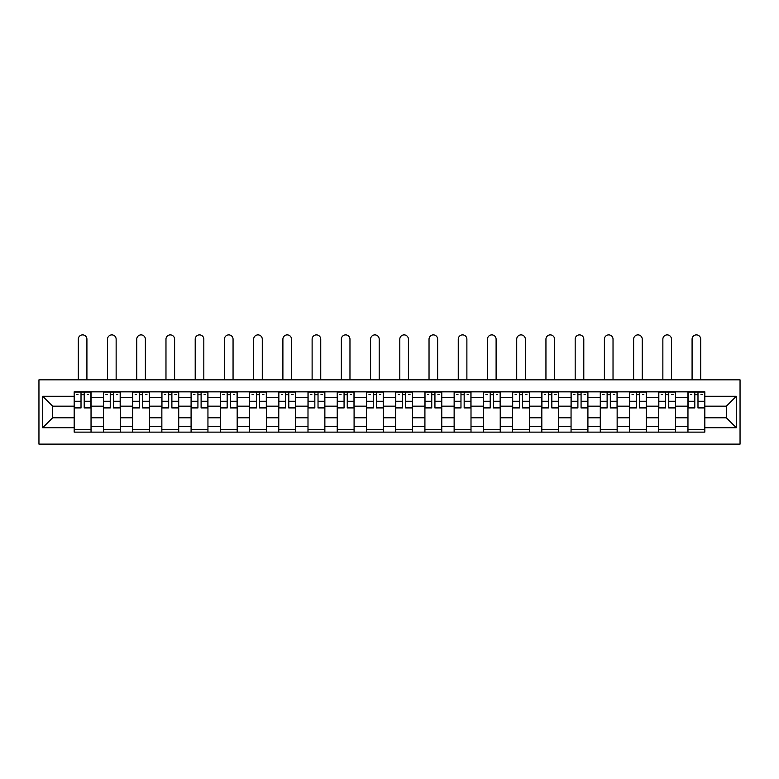 <?xml version="1.0" encoding="UTF-8"?>
<svg xmlns="http://www.w3.org/2000/svg" width="779" height="779" viewBox="0 0 779 779"><rect width="100%" height="100%" fill="white"/><g stroke="black" fill="none" stroke-linecap="round" stroke-linejoin="round"><path stroke-width="1.17" d="M38.95 444.118L740.05 444.118L740.05 379.85L38.95 379.85L38.95 444.118M103.403 432.121L103.403 397.553L91.036 397.553L91.036 432.121M91.036 397.553L91.036 391.847M103.403 397.553L103.403 391.847M120.268 391.847L120.268 432.121M132.634 432.121L132.634 391.847M149.49 391.847L149.49 432.121M161.857 432.121L161.857 391.847M178.722 391.847L178.722 432.121M191.089 432.121L191.089 391.847M207.944 391.847L207.944 432.121M220.311 432.121L220.311 391.847M237.176 391.847L237.176 432.121M249.543 432.121L249.543 391.847M266.408 391.847L266.408 432.121M278.775 432.121L278.775 391.847M295.631 391.847L295.631 432.121M307.997 432.121L307.997 391.847M324.862 391.847L324.862 432.121M337.229 432.121L337.229 391.847M354.085 391.847L354.085 432.121M366.451 432.121L366.451 391.847M383.317 391.847L383.317 432.121M395.683 432.121L395.683 391.847M412.549 391.847L412.549 432.121M424.915 432.121L424.915 391.847M441.771 391.847L441.771 432.121M454.138 432.121L454.138 391.847M471.003 391.847L471.003 432.121M483.369 432.121L483.369 391.847M500.225 391.847L500.225 432.121M512.592 432.121L512.592 391.847M529.457 391.847L529.457 432.121M541.824 432.121L541.824 391.847M558.689 391.847L558.689 432.121M571.056 432.121L571.056 391.847M587.911 391.847L587.911 432.121M600.278 432.121L600.278 391.847M617.143 391.847L617.143 432.121M629.51 432.121L629.51 391.847M646.366 391.847L646.366 432.121M658.732 432.121L658.732 391.847M675.597 391.847L675.597 432.121M687.964 432.121L687.964 391.847M687.964 417.787L675.597 417.787M658.732 417.787L646.366 417.787M629.51 417.787L617.143 417.787M600.278 417.787L587.911 417.787M571.056 417.787L558.689 417.787M541.824 417.787L529.457 417.787M512.592 417.787L500.225 417.787M483.369 417.787L471.003 417.787M454.138 417.787L441.771 417.787M424.915 417.787L412.549 417.787M395.683 417.787L383.317 417.787M366.451 417.787L354.085 417.787M337.229 417.787L324.862 417.787M307.997 417.787L295.631 417.787M278.775 417.787L266.408 417.787M249.543 417.787L237.176 417.787M220.311 417.787L207.944 417.787M191.089 417.787L178.722 417.787M161.857 417.787L149.49 417.787M132.634 417.787L120.268 417.787M103.403 417.787L91.036 417.787M687.964 406.171L675.597 406.171M658.732 406.171L646.366 406.171M629.51 406.171L617.143 406.171M600.278 406.171L587.911 406.171M571.056 406.171L558.689 406.171M541.824 406.171L529.457 406.171M512.592 406.171L500.225 406.171M483.369 406.171L471.003 406.171M454.138 406.171L441.771 406.171M424.915 406.171L412.549 406.171M395.683 406.171L383.317 406.171M366.451 406.171L354.085 406.171M337.229 406.171L324.862 406.171M307.997 406.171L295.631 406.171M278.775 406.171L266.408 406.171M249.543 406.171L237.176 406.171M220.311 406.171L207.944 406.171M191.089 406.171L178.722 406.171M161.857 406.171L149.49 406.171M132.634 406.171L120.268 406.171M103.403 406.171L91.036 406.171M52.631 417.787L74.171 417.787L74.171 406.171L52.631 406.171L52.631 417.787L42.699 427.72L42.699 396.248L74.171 396.248L74.171 406.171M704.829 406.171L704.829 417.787L726.369 417.787L726.369 406.171L704.829 406.171L704.829 391.847L74.171 391.847L74.171 396.248M704.829 396.248L736.301 396.248L736.301 427.72L704.829 427.72L704.829 417.787M74.171 417.787L74.171 432.121L704.829 432.121L704.829 427.72M74.171 427.72L42.699 427.72M91.036 429.317L74.171 429.317M81.016 394.651L84.2 394.651M120.268 429.317L103.403 429.317M110.238 394.651L113.422 394.651M149.49 429.317L132.634 429.317M139.47 394.651L142.654 394.651M178.722 429.317L161.857 429.317M168.692 394.651L171.886 394.651M207.944 429.317L191.089 429.317M197.924 394.651L201.109 394.651M237.176 429.317L220.311 429.317M227.156 394.651L230.341 394.651M266.408 429.317L249.543 429.317M256.379 394.651L259.563 394.651M295.631 429.317L278.775 429.317M285.611 394.651L288.795 394.651M324.862 429.317L307.997 429.317M314.833 394.651L318.027 394.651M354.085 429.317L337.229 429.317M344.065 394.651L347.249 394.651M383.317 429.317L366.451 429.317M373.297 394.651L376.481 394.651M412.549 429.317L395.683 429.317M402.519 394.651L405.703 394.651M441.771 429.317L424.915 429.317M431.751 394.651L434.935 394.651M471.003 429.317L454.138 429.317M460.973 394.651L464.167 394.651M500.225 429.317L483.369 429.317M490.205 394.651L493.389 394.651M529.457 429.317L512.592 429.317M519.437 394.651L522.621 394.651M558.689 429.317L541.824 429.317M548.659 394.651L551.844 394.651M587.911 429.317L571.056 429.317M577.891 394.651L581.076 394.651M617.143 429.317L600.278 429.317M607.114 394.651L610.308 394.651M646.366 429.317L629.51 429.317M636.346 394.651L639.53 394.651M675.597 429.317L658.732 429.317M665.578 394.651L668.762 394.651M704.829 429.317L687.964 429.317M694.8 394.651L697.984 394.651M42.699 396.248L52.631 406.171M726.369 417.787L736.301 427.72M726.369 406.171L736.301 396.248M86.917 379.85L86.917 339.196A4.314 4.314 87.8 0 0 82.603 334.882A4.314 4.314 87.8 0 0 78.299 339.196L78.299 379.85M84.2 407.953L84.2 392.032L90.939 392.032L90.939 407.953L84.2 407.953M81.016 394.466L84.2 394.466M76.702 394.466L78.017 394.466M87.199 394.466L88.504 394.466M81.016 392.032L74.268 392.032L74.268 407.953L81.016 407.953L81.016 392.032L84.2 392.032M116.139 379.85L116.139 339.196A4.314 4.314 87.8 0 0 111.835 334.882A4.314 4.314 87.8 0 0 107.521 339.196L107.521 379.85M113.422 407.953L113.422 392.032L120.17 392.032L120.17 407.953L113.422 407.953M110.238 394.466L113.422 394.466M105.934 394.466L107.239 394.466M116.422 394.466L117.736 394.466M110.238 392.032L103.5 392.032L103.5 407.953L110.238 407.953L110.238 392.032L113.422 392.032M145.371 379.85L145.371 339.196A4.314 4.314 87.8 0 0 141.057 334.882A4.314 4.314 87.8 0 0 136.753 339.196L136.753 379.85M142.654 407.953L142.654 392.032L149.402 392.032L149.402 407.953L142.654 407.953M139.47 394.466L142.654 394.466M135.157 394.466L136.471 394.466M145.654 394.466L146.958 394.466M139.47 392.032L132.722 392.032L132.722 407.953L139.47 407.953L139.47 392.032L142.654 392.032M174.603 379.85L174.603 339.196A4.314 4.314 87.8 0 0 170.289 334.882A4.314 4.314 87.8 0 0 165.976 339.196L165.976 379.85M171.886 407.953L171.886 392.032L178.625 392.032L178.625 407.953L171.886 407.953M168.692 394.466L171.886 394.466M164.388 394.466L165.703 394.466M174.876 394.466L176.19 394.466M168.692 392.032L161.954 392.032L161.954 407.953L168.692 407.953L168.692 392.032L171.886 392.032M203.825 379.85L203.825 339.196A4.314 4.314 87.8 0 0 199.521 334.882A4.314 4.314 87.8 0 0 195.208 339.196L195.208 379.85M201.109 407.953L201.109 392.032L207.857 392.032L207.857 407.953L201.109 407.953M197.924 394.466L201.109 394.466M193.611 394.466L194.925 394.466M204.108 394.466L205.422 394.466M197.924 392.032L191.176 392.032L191.176 407.953L197.924 407.953L197.924 392.032L201.109 392.032M233.057 379.85L233.057 339.196A4.314 4.314 87.8 0 0 228.744 334.882A4.314 4.314 87.8 0 0 224.44 339.196L224.44 379.85M230.341 407.953L230.341 392.032L237.079 392.032L237.079 407.953L230.341 407.953M227.156 394.466L230.341 394.466M222.843 394.466L224.157 394.466M233.34 394.466L234.645 394.466M227.156 392.032L220.408 392.032L220.408 407.953L227.156 407.953L227.156 392.032L230.341 392.032M262.28 379.85L262.28 339.196A4.314 4.314 87.8 0 0 257.976 334.882A4.314 4.314 87.8 0 0 253.662 339.196L253.662 379.85M259.563 407.953L259.563 392.032L266.311 392.032L266.311 407.953L259.563 407.953M256.379 394.466L259.563 394.466M252.075 394.466L253.379 394.466M262.562 394.466L263.877 394.466M256.379 392.032L249.64 392.032L249.64 407.953L256.379 407.953L256.379 392.032L259.563 392.032M291.512 379.85L291.512 339.196A4.314 4.314 87.8 0 0 287.198 334.882A4.314 4.314 87.8 0 0 282.894 339.196L282.894 379.85M288.795 407.953L288.795 392.032L295.543 392.032L295.543 407.953L288.795 407.953M285.611 394.466L288.795 394.466M281.297 394.466L282.611 394.466M291.794 394.466L293.099 394.466M285.611 392.032L278.863 392.032L278.863 407.953L285.611 407.953L285.611 392.032L288.795 392.032M320.744 379.85L320.744 339.196A4.314 4.314 87.8 0 0 316.43 334.882A4.314 4.314 87.8 0 0 312.116 339.196L312.116 379.85M318.027 407.953L318.027 392.032L324.765 392.032L324.765 407.953L318.027 407.953M314.833 394.466L318.027 394.466M310.529 394.466L311.843 394.466M321.016 394.466L322.331 394.466M314.833 392.032L308.094 392.032L308.094 407.953L314.833 407.953L314.833 392.032L318.027 392.032M349.966 379.85L349.966 339.196A4.314 4.314 87.8 0 0 345.662 334.882A4.314 4.314 87.8 0 0 341.348 339.196L341.348 379.85M347.249 407.953L347.249 392.032L353.997 392.032L353.997 407.953L347.249 407.953M344.065 394.466L347.249 394.466M339.761 394.466L341.066 394.466M350.248 394.466L351.563 394.466M344.065 392.032L337.317 392.032L337.317 407.953L344.065 407.953L344.065 392.032L347.249 392.032M379.198 379.85L379.198 339.196A4.314 4.314 87.8 0 0 374.884 334.882A4.314 4.314 87.8 0 0 370.58 339.196L370.58 379.85M376.481 407.953L376.481 392.032L383.219 392.032L383.219 407.953L376.481 407.953M373.297 394.466L376.481 394.466M368.983 394.466L370.298 394.466M379.48 394.466L380.785 394.466M373.297 392.032L366.549 392.032L366.549 407.953L373.297 407.953L373.297 392.032L376.481 392.032M408.42 379.85L408.42 339.196A4.314 4.314 87.8 0 0 404.116 334.882A4.314 4.314 87.8 0 0 399.802 339.196L399.802 379.85M405.703 407.953L405.703 392.032L412.451 392.032L412.451 407.953L405.703 407.953M402.519 394.466L405.703 394.466M398.215 394.466L399.52 394.466M408.702 394.466L410.017 394.466M402.519 392.032L395.781 392.032L395.781 407.953L402.519 407.953L402.519 392.032L405.703 392.032M437.652 379.85L437.652 339.196A4.314 4.314 87.8 0 0 433.338 334.882A4.314 4.314 87.8 0 0 429.034 339.196L429.034 379.85M434.935 407.953L434.935 392.032L441.683 392.032L441.683 407.953L434.935 407.953M431.751 394.466L434.935 394.466M427.437 394.466L428.752 394.466M437.934 394.466L439.239 394.466M431.751 392.032L425.003 392.032L425.003 407.953L431.751 407.953L431.751 392.032L434.935 392.032M466.884 379.85L466.884 339.196A4.314 4.314 87.8 0 0 462.57 334.882A4.314 4.314 87.8 0 0 458.256 339.196L458.256 379.85M464.167 407.953L464.167 392.032L470.906 392.032L470.906 407.953L464.167 407.953M460.973 394.466L464.167 394.466M456.669 394.466L457.984 394.466M467.157 394.466L468.471 394.466M460.973 392.032L454.235 392.032L454.235 407.953L460.973 407.953L460.973 392.032L464.167 392.032M496.106 379.85L496.106 339.196A4.314 4.314 87.8 0 0 491.802 334.882A4.314 4.314 87.8 0 0 487.488 339.196L487.488 379.85M493.389 407.953L493.389 392.032L500.137 392.032L500.137 407.953L493.389 407.953M490.205 394.466L493.389 394.466M485.901 394.466L487.206 394.466M496.389 394.466L497.703 394.466M490.205 392.032L483.457 392.032L483.457 407.953L490.205 407.953L490.205 392.032L493.389 392.032M525.338 379.85L525.338 339.196A4.314 4.314 87.8 0 0 521.024 334.882A4.314 4.314 87.8 0 0 516.72 339.196L516.72 379.85M522.621 407.953L522.621 392.032L529.36 392.032L529.36 407.953L522.621 407.953M519.437 394.466L522.621 394.466M515.123 394.466L516.438 394.466M525.621 394.466L526.925 394.466M519.437 392.032L512.689 392.032L512.689 407.953L519.437 407.953L519.437 392.032L522.621 392.032M554.56 379.85L554.56 339.196A4.314 4.314 87.8 0 0 550.256 334.882A4.314 4.314 87.8 0 0 545.943 339.196L545.943 379.85M551.844 407.953L551.844 392.032L558.592 392.032L558.592 407.953L551.844 407.953M548.659 394.466L551.844 394.466M544.355 394.466L545.66 394.466M554.843 394.466L556.157 394.466M548.659 392.032L541.921 392.032L541.921 407.953L548.659 407.953L548.659 392.032L551.844 392.032M583.792 379.85L583.792 339.196A4.314 4.314 87.8 0 0 579.479 334.882A4.314 4.314 87.8 0 0 575.175 339.196L575.175 379.85M581.076 407.953L581.076 392.032L587.824 392.032L587.824 407.953L581.076 407.953M577.891 394.466L581.076 394.466M573.578 394.466L574.892 394.466M584.075 394.466L585.389 394.466M577.891 392.032L571.143 392.032L571.143 407.953L577.891 407.953L577.891 392.032L581.076 392.032M613.024 379.85L613.024 339.196A4.314 4.314 87.8 0 0 608.711 334.882A4.314 4.314 87.8 0 0 604.397 339.196L604.397 379.85M610.308 407.953L610.308 392.032L617.046 392.032L617.046 407.953L610.308 407.953M607.114 394.466L610.308 394.466M602.81 394.466L604.124 394.466M613.297 394.466L614.612 394.466M607.114 392.032L600.375 392.032L600.375 407.953L607.114 407.953L607.114 392.032L610.308 392.032M642.247 379.85L642.247 339.196A4.314 4.314 87.8 0 0 637.943 334.882A4.314 4.314 87.8 0 0 633.629 339.196L633.629 379.85M639.53 407.953L639.53 392.032L646.278 392.032L646.278 407.953L639.53 407.953M636.346 394.466L639.53 394.466M632.042 394.466L633.346 394.466M642.529 394.466L643.844 394.466M636.346 392.032L629.598 392.032L629.598 407.953L636.346 407.953L636.346 392.032L639.53 392.032M671.479 379.85L671.479 339.196A4.314 4.314 87.8 0 0 667.165 334.882A4.314 4.314 87.8 0 0 662.861 339.196L662.861 379.85M668.762 407.953L668.762 392.032L675.5 392.032L675.5 407.953L668.762 407.953M665.578 394.466L668.762 394.466M661.264 394.466L662.578 394.466M671.761 394.466L673.066 394.466M665.578 392.032L658.83 392.032L658.83 407.953L665.578 407.953L665.578 392.032L668.762 392.032M700.701 379.85L700.701 339.196A4.314 4.314 87.8 0 0 696.397 334.882A4.314 4.314 87.8 0 0 692.083 339.196L692.083 379.85M697.984 407.953L697.984 392.032L704.732 392.032L704.732 407.953L697.984 407.953M694.8 394.466L697.984 394.466M690.496 394.466L691.801 394.466M700.983 394.466L702.298 394.466M694.8 392.032L688.061 392.032L688.061 407.953L694.8 407.953L694.8 392.032L697.984 392.032M658.732 397.553L646.366 397.553M629.51 397.553L617.143 397.553M600.278 397.553L587.911 397.553M571.056 397.553L558.689 397.553M541.824 397.553L529.457 397.553M512.592 397.553L500.225 397.553M483.369 397.553L471.003 397.553M454.138 397.553L441.771 397.553M424.915 397.553L412.549 397.553M395.683 397.553L383.317 397.553M366.451 397.553L354.085 397.553M337.229 397.553L324.862 397.553M307.997 397.553L295.631 397.553M278.775 397.553L266.408 397.553M249.543 397.553L237.176 397.553M220.311 397.553L207.944 397.553M191.089 397.553L178.722 397.553M161.857 397.553L149.49 397.553M132.634 397.553L120.268 397.553M687.964 397.553L675.597 397.553M658.732 426.405L646.366 426.405M629.51 426.405L617.143 426.405M600.278 426.405L587.911 426.405M571.056 426.405L558.689 426.405M541.824 426.405L529.457 426.405M512.592 426.405L500.225 426.405M483.369 426.405L471.003 426.405M454.138 426.405L441.771 426.405M424.915 426.405L412.549 426.405M395.683 426.405L383.317 426.405M366.451 426.405L354.085 426.405M337.229 426.405L324.862 426.405M307.997 426.405L295.631 426.405M278.775 426.405L266.408 426.405M249.543 426.405L237.176 426.405M220.311 426.405L207.944 426.405M191.089 426.405L178.722 426.405M161.857 426.405L149.49 426.405M132.634 426.405L120.268 426.405M103.403 426.405L91.036 426.405M687.964 426.405L675.597 426.405M84.2 407.563L90.939 407.563M84.2 401.234L90.939 401.234M74.268 407.563L81.016 407.563M74.268 401.234L81.016 401.234M113.422 407.563L120.17 407.563M113.422 401.234L120.17 401.234M103.5 407.563L110.238 407.563M103.5 401.234L110.238 401.234M142.654 407.563L149.402 407.563M142.654 401.234L149.402 401.234M132.722 407.563L139.47 407.563M132.722 401.234L139.47 401.234M171.886 407.563L178.625 407.563M171.886 401.234L178.625 401.234M161.954 407.563L168.692 407.563M161.954 401.234L168.692 401.234M201.109 407.563L207.857 407.563M201.109 401.234L207.857 401.234M191.176 407.563L197.924 407.563M191.176 401.234L197.924 401.234M230.341 407.563L237.079 407.563M230.341 401.234L237.079 401.234M220.408 407.563L227.156 407.563M220.408 401.234L227.156 401.234M259.563 407.563L266.311 407.563M259.563 401.234L266.311 401.234M249.64 407.563L256.379 407.563M249.64 401.234L256.379 401.234M288.795 407.563L295.543 407.563M288.795 401.234L295.543 401.234M278.863 407.563L285.611 407.563M278.863 401.234L285.611 401.234M318.027 407.563L324.765 407.563M318.027 401.234L324.765 401.234M308.094 407.563L314.833 407.563M308.094 401.234L314.833 401.234M347.249 407.563L353.997 407.563M347.249 401.234L353.997 401.234M337.317 407.563L344.065 407.563M337.317 401.234L344.065 401.234M376.481 407.563L383.219 407.563M376.481 401.234L383.219 401.234M366.549 407.563L373.297 407.563M366.549 401.234L373.297 401.234M405.703 407.563L412.451 407.563M405.703 401.234L412.451 401.234M395.781 407.563L402.519 407.563M395.781 401.234L402.519 401.234M434.935 407.563L441.683 407.563M434.935 401.234L441.683 401.234M425.003 407.563L431.751 407.563M425.003 401.234L431.751 401.234M464.167 407.563L470.906 407.563M464.167 401.234L470.906 401.234M454.235 407.563L460.973 407.563M454.235 401.234L460.973 401.234M493.389 407.563L500.137 407.563M493.389 401.234L500.137 401.234M483.457 407.563L490.205 407.563M483.457 401.234L490.205 401.234M522.621 407.563L529.36 407.563M522.621 401.234L529.36 401.234M512.689 407.563L519.437 407.563M512.689 401.234L519.437 401.234M551.844 407.563L558.592 407.563M551.844 401.234L558.592 401.234M541.921 407.563L548.659 407.563M541.921 401.234L548.659 401.234M581.076 407.563L587.824 407.563M581.076 401.234L587.824 401.234M571.143 407.563L577.891 407.563M571.143 401.234L577.891 401.234M610.308 407.563L617.046 407.563M610.308 401.234L617.046 401.234M600.375 407.563L607.114 407.563M600.375 401.234L607.114 401.234M639.53 407.563L646.278 407.563M639.53 401.234L646.278 401.234M629.598 407.563L636.346 407.563M629.598 401.234L636.346 401.234M668.762 407.563L675.5 407.563M668.762 401.234L675.5 401.234M658.83 407.563L665.578 407.563M658.83 401.234L665.578 401.234M697.984 407.563L704.732 407.563M697.984 401.234L704.732 401.234M688.061 407.563L694.8 407.563M688.061 401.234L694.8 401.234"/></g></svg>
